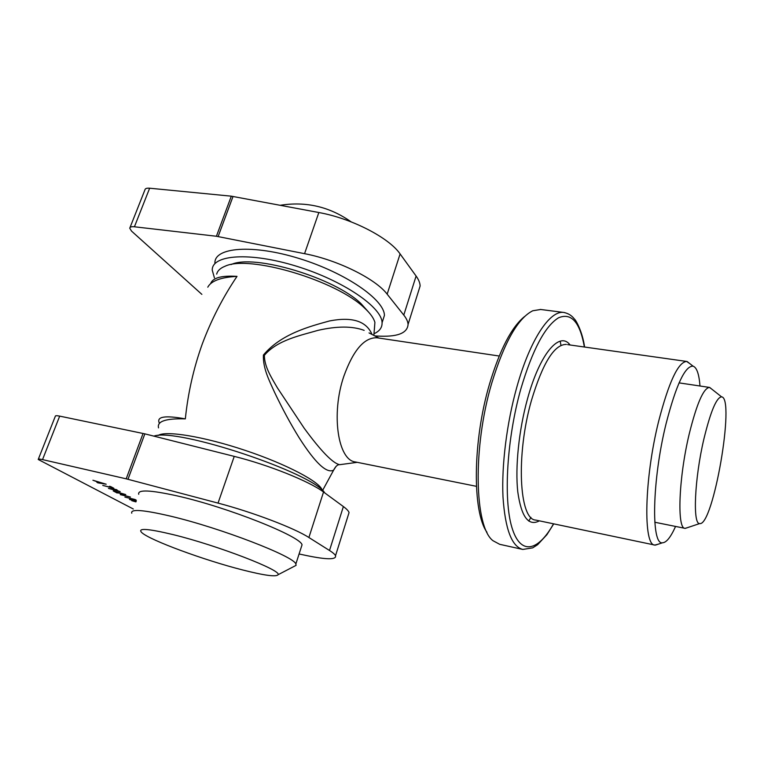 <?xml version="1.0" encoding="UTF-8"?>
<svg xmlns="http://www.w3.org/2000/svg" width="764" height="764" viewBox="0 0 764 764"><rect width="100%" height="100%" fill="white"/><g stroke="black" fill="none" stroke-linecap="round" stroke-linejoin="round"><path stroke-width="1.15" d="M368.219 311.683L361.181 303.795C335.425 278.077 253.849 253.543 231.091 264.573M216.69 274.095C217.53 270.723 220.318 268.116 225.046 266.244C248.968 254.498 336.809 280.617 364.638 308.14C370.311 313.374 373.73 318.13 374.904 322.398L374.37 329.685M372.039 334.47C366.376 321.109 352.252 316.592 329.656 320.918C309.363 326.495 280.99 333.983 263.399 355.059C262.864 368.2 269.052 380.157 274.524 392.247C282.279 408.559 290.454 423.695 299.068 437.638C315.226 462.994 326.744 473.823 333.629 470.127L336.122 466.288M207.779 287.188C211.15 280.875 220.892 277.265 237.012 276.367C222.859 297.387 211.275 319.925 202.279 343.981C193.636 368.086 187.982 393.049 185.337 418.873C164.843 415.158 156.19 416.6 159.389 423.218M237.012 276.367C221.484 275.393 212.678 277.809 210.616 283.635M322.207 490.287C320.584 482.256 286.853 464.283 245.273 450.407C203.73 436.473 165.129 430.227 157.995 435.547M158.549 427.878C156.821 421.317 165.75 418.319 185.337 418.873M703.892 438.985C710.625 411.347 716.527 397.309 721.598 396.869C735.455 397.71 713.165 526.625 699.69 523.569C692.585 524.706 694.505 478.732 703.892 438.985M711.666 389.029L709.46 387.415C703.51 388.093 696.758 403.631 689.204 434.038C678.613 478.063 676.856 529.108 685.079 528.354L687.428 527.657M377.292 337.822L377.005 337.783C364.342 337.296 353.274 350.141 343.819 376.308C330.841 414.155 338.041 460.491 355.518 461.981L476.411 486.324M340.82 464.531L339.713 464.684C332.932 463.423 321.071 451.237 304.12 428.117L277.408 387.864C271.258 377.273 264.382 366.672 264.373 355.327C277.236 339.999 300.72 335.415 318.044 330.344C337.105 325.999 352.481 326.008 364.161 330.373M301.207 547.406L302.038 544.837C300.94 536.509 227.892 507.296 177.535 495.979C150.374 489.963 137.444 489.399 138.723 494.289M293.5 566.697L296.088 565.35L295.849 564.004C294.455 556.564 220.777 527.972 170.334 516.111C143.145 509.779 130.291 508.814 131.771 513.207M172.989 534.59C147.614 528.516 137.195 527.829 141.722 532.546C149.792 540.244 204.656 560.346 242.503 569.925C264.373 575.483 276.224 577.087 278.029 574.748C282.413 570.593 217.835 545.515 172.989 534.59M524.696 316.43C511.699 326.82 499.99 349.31 489.562 383.9C472.591 441.019 472.209 511.966 486.974 532.298M522.423 549.354L499.685 544.312L492.99 540.711C474.454 526.988 472.496 447.761 491.749 383.156C504.25 342.31 517.916 318.187 532.766 310.767L540.692 309.477M560.213 341.174L560.948 345.376M530.923 517.371L528.803 521.086M690.093 363.836L686.645 361.439C678.155 362.069 668.806 382.057 658.606 421.413C644.186 479.114 643.059 545.983 654.882 545.066L658.53 544.092M675.567 526.434C670.725 537.216 666.37 542.66 662.484 542.784C650.966 545.238 652.055 480.308 666.027 423.915C676.016 385.123 685.021 365.87 693.034 366.147C696.749 367.408 699.07 374.026 699.996 386.001M136.221 501.098L129.479 499.484L134.617 499.608L124.904 497.068L134.989 499.475L136.193 500.114L132.659 500.019L136.298 500.888M114.075 489.562L112.107 489.275L115.269 490.201L114.189 489.256M120.206 491.644L108.45 488.416L116.3 489.562L117.159 490.02L114.963 489.695L120.206 491.644M117.159 493L113.225 490.927L125.773 494.585L117.264 492.723M120.292 494.642L130.424 497.049L120.368 494.432M135.935 501.891L131.742 500.678L136.002 501.69M110.665 486.572L113.893 488.291L102.777 485.436L111.907 487.575L109.491 486.296L110.665 486.572M92.912 480.241L106.186 484.204L97.888 482.858L96.875 482.323L98.46 482.265L92.912 480.241M97.888 482.858L98.107 482.275M133.318 509.005L38.219 459.479C38.095 458.887 39.537 458.935 42.536 459.603L126.194 478.827L218.036 503.104C252.683 512.157 294.532 528.153 308.895 537.512L329.513 550.491C332.865 552.611 334.871 554.349 335.53 555.695C336.532 559.831 326.772 559.764 306.268 555.504L299.087 553.976M348.164 515.433L349.062 512.568C348.499 510.935 346.598 508.929 343.38 506.561L323.535 492.016C309.726 481.482 268.632 464.904 234.242 456.385L144.854 433.856L59.688 416.122C56.708 415.53 55.237 415.587 55.304 416.304L38.334 459.183M418.271 291.877L420.114 286.013C420.047 282.995 418.71 279.672 416.103 276.043L400.097 253.925C389.096 237.785 351.832 218.428 318.836 212.526L231.311 196.176L149.648 188.211C146.707 187.973 145.131 188.527 144.912 189.892L130.023 227.519M201.868 294.369L131.58 231.148L129.746 228.226C129.909 226.965 131.475 226.488 134.426 226.784L216.403 236.257L304.559 253.677C337.803 259.999 375.697 278.917 387.157 294.169L403.784 315.083C406.496 318.512 407.919 321.615 408.072 324.413C407.432 333.391 396.974 337.258 376.681 336.017L374.752 335.873M324.796 492.933C313.431 473.183 176.799 427.448 153.86 436.129M214.407 277.838L212.249 270.169C211.704 254.641 249.971 251.738 296.642 266.273C343.313 280.627 382.096 307.386 382.076 322.742C382.22 327.575 379.536 331.242 374.016 333.715M382.239 322.255L384.416 315.446C384.521 299.851 345.901 272.882 299.326 258.557C252.75 244.05 214.464 247.211 214.904 262.969M264.373 355.327L263.399 355.059M564.691 312.6L563.794 312.457C549.946 310.108 530.025 339.588 516.817 387.167C506.799 422.864 501.518 465.219 502.979 496.762C505.119 529.032 511.727 546.585 522.805 549.44L532.68 547.864L537.617 544.703L546.919 534.666L553.738 523.856M654.691 545.028L535.707 520.074C519.224 519.797 515.738 455.153 531.429 400.498C542.66 363.206 554.206 344.516 566.086 344.421L566.353 344.459M570.097 344.994C559.745 330.774 539.89 353.34 527.523 398.798C518.851 430.017 515.041 467.339 517.791 491.959C521.325 516.951 528.526 526.587 539.403 520.847M553.537 523.817C538.095 551.522 520.37 555.953 511.87 527.332C503.314 499.016 506.847 438.546 520.838 388.924C532.451 349.874 545.009 326.171 558.513 317.805C571.348 312.4 579.971 322.131 584.384 347.009M59.688 416.122L42.536 459.603M143.069 433.446L126.194 478.827M144.854 433.856L127.989 479.276M234.242 456.385L218.036 503.104M323.535 492.016L308.895 537.512M343.38 506.561L329.513 550.491M403.784 315.083L416.103 276.043M387.157 294.169L400.097 253.925M304.559 253.677L318.836 212.526M218.141 236.534L233.039 196.434M216.403 236.257L231.311 196.176M134.426 226.784L149.648 188.211M361.181 303.795L364.638 308.14M373.854 335.406L374.904 322.398M322.523 490.574L333.639 470.118M721.598 396.869L709.66 387.443M699.69 523.569L685.289 528.373M709.46 387.415L679.072 382.879M499.198 356.024L377.005 337.783M684.945 528.325L654.805 522.251M333.629 470.127C335.644 466.241 337.669 464.426 339.713 464.684L357.285 462.335M369.031 332.903L378.992 338.08M351.153 221.875C329.666 206.719 306.03 201.19 280.226 205.287M302.038 544.837L295.849 564.004M278.029 574.748L296.088 565.35M540.31 309.43L563.794 312.457C568.235 313.355 571.73 315.494 574.261 318.874C575.817 319.82 582.445 331.595 584.584 347.037M693.034 366.147L687.17 361.544M662.484 542.784L655.416 545.124M567.604 344.64L686.645 361.439M536.557 520.255L535.946 520.122M349.062 512.568L335.53 555.695M408.072 324.413L420.114 286.013M382.076 322.742L384.416 315.446"/></g></svg>
